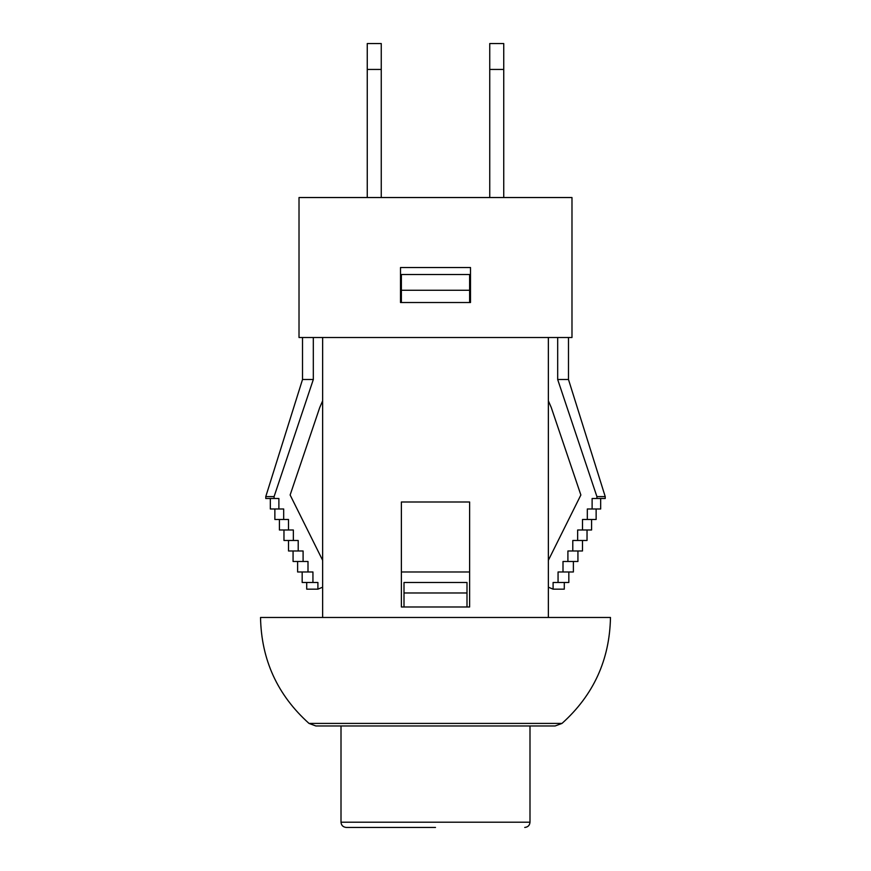 <?xml version="1.0" encoding="UTF-8"?>
<svg xmlns="http://www.w3.org/2000/svg" width="871" height="871" viewBox="0 0 871 871"><rect width="100%" height="100%" fill="white"/><g stroke="black" fill="none" stroke-linecap="round" stroke-linejoin="round"><path stroke-width="1.31" d="M470.492 267.517L470.492 302.52L400.508 302.52L400.508 267.517L470.492 267.517M299.014 337.513L571.986 337.513L571.986 197.532L299.014 197.532L299.014 337.513M489.742 43.55L489.742 69.451L503.743 69.451L503.743 43.55L489.742 43.55L503.743 43.55M489.742 197.532L489.742 69.451M367.257 43.55L367.257 69.451L381.258 69.451L381.258 43.55L367.257 43.55L381.258 43.55M367.257 197.532L367.257 69.451M381.258 197.532L381.258 69.451M503.743 197.532L503.743 69.451M401.379 290.272L401.379 274.517L469.621 274.517L469.621 290.272L401.379 290.272L401.379 302.52M469.621 302.52L469.621 290.272L469.621 302.52M435.5 827.45L346.266 827.45L435.5 827.45M401.379 571.986L469.621 571.986M466.998 606.978L466.998 582.481L404.002 582.481L404.002 606.978M404.002 592.977L466.998 592.977M435.5 725.968L555.143 725.968L562.002 723.409L308.998 723.409L315.857 725.968L435.5 725.968M533.488 725.968L315.857 725.968M308.998 723.409C277.49 695.123 261.333 659.815 260.527 617.474L610.473 617.474C609.667 659.815 593.51 695.123 562.002 723.409M557.68 337.513L557.68 379.506L596.907 496.601L596.907 498.495L592.117 498.495L592.117 508.991L587.315 508.991L587.315 519.486L582.492 519.486L582.492 529.993L577.647 529.993L577.647 540.488L572.791 540.488L572.791 550.984L567.903 550.984L567.903 561.479L563.004 561.479L563.004 571.986L558.061 571.986L558.061 582.481L553.096 582.481L553.096 589.166L548.36 587.185M548.36 560.314L580.87 494.989L551.256 407.508L548.36 400.802M322.64 560.314L290.13 494.989L322.64 560.314M322.64 587.185L317.904 589.166L317.904 582.481L312.939 582.481L312.939 571.986L307.996 571.986L307.996 561.479L303.097 561.479L303.097 550.984L298.209 550.984L298.209 540.488L293.353 540.488L293.353 529.993L288.508 529.993L288.508 519.486L283.685 519.486L283.685 508.991L278.883 508.991L278.883 498.495L274.093 498.495L274.093 496.601L313.32 379.506L313.32 337.513M322.64 400.802L319.744 407.508L290.13 494.989M582.492 529.993L591.583 529.993L591.583 519.486M577.647 540.488L587.032 540.488L587.032 529.993M587.315 519.486L596.134 519.486L596.134 508.991M592.117 508.991L600.674 508.991L600.674 498.495M596.907 498.495L605.225 498.495L605.225 496.601L596.907 496.601M283.968 529.993L283.968 540.488L293.353 540.488M288.519 540.488L288.519 550.984L298.209 550.984M313.32 379.506L302.52 379.506L265.775 496.601L274.093 496.601M293.07 550.984L293.07 561.479L303.097 561.479M297.621 561.479L297.621 571.986L307.996 571.986M302.172 571.986L302.172 582.481L312.939 582.481M306.712 582.481L306.712 589.166L317.904 589.166M322.64 337.513L322.64 617.474M279.417 519.486L279.417 529.993L288.508 529.993M274.866 508.991L274.866 519.486L283.685 519.486M270.326 498.495L270.326 508.991L278.883 508.991M265.775 496.601L265.775 498.495L274.093 498.495M553.096 589.166L564.288 589.166L564.288 582.481M558.061 582.481L568.828 582.481L568.828 571.986M563.004 571.986L573.379 571.986L573.379 561.479M567.903 561.479L577.93 561.479L577.93 550.984M572.791 550.984L582.481 550.984L582.481 540.488M557.68 379.506L568.48 379.506L605.225 496.601M548.36 617.474L548.36 337.513M401.379 606.978L401.379 501.99L469.621 501.99L469.621 606.978L401.379 606.978M529.993 725.968L529.993 822.202L341.007 822.202C341.29 825.36 343.043 827.112 346.266 827.45M529.993 822.202C529.71 825.36 527.957 827.112 524.734 827.45M341.007 725.968L341.007 822.202M302.52 379.506L302.52 337.513M568.48 379.506L568.48 337.513"/></g></svg>
